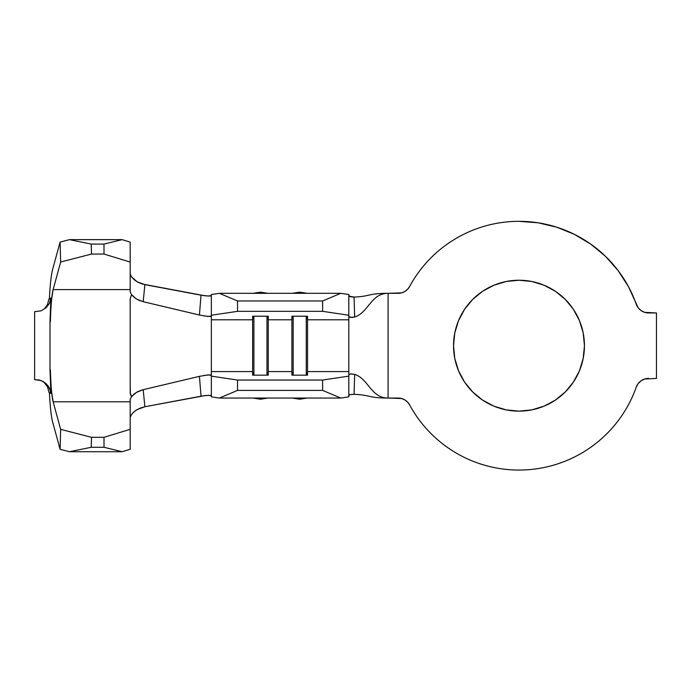 <?xml version="1.0" encoding="UTF-8"?>
<svg xmlns="http://www.w3.org/2000/svg" width="691" height="691" viewBox="0 0 691 691"><rect width="100%" height="100%" fill="white"/><g stroke="black" fill="none" stroke-linecap="round" stroke-linejoin="round"><path stroke-width="1.04" d="M307.132 398.051L299.713 399.225L299.713 398.051L299.713 399.225L292.302 398.051M299.713 293.321L299.713 292.146L299.713 293.321M267.858 398.051L260.438 399.225L260.438 398.051L260.438 399.225L253.027 398.051M260.438 293.321L260.438 292.146L260.438 293.321M531.759 409.884L518.993 411.145A65.455 65.455 0 0 1 453.538 345.69A65.455 65.455 0 0 1 518.993 280.235L531.759 281.487L544.042 285.219L555.357 291.265L565.281 299.402L573.418 309.326L579.464 320.641L583.187 332.924L584.448 345.69L583.187 358.456L579.464 370.739L573.418 382.054L565.281 391.97L555.357 400.115L544.042 406.161L531.759 409.884L518.993 411.145L506.227 409.884L493.944 406.161L482.629 400.115L472.704 391.97L464.568 382.054L458.522 370.739L454.79 358.456L453.538 345.69L454.79 332.924L458.522 320.641L464.568 309.326L472.704 299.402L482.629 291.265L493.944 285.219L506.227 281.487L518.993 280.235L531.759 281.487M401.592 292.854L398.12 293.321A13.094 13.094 0 0 0 409.633 286.471A124.363 124.363 0 0 1 518.993 221.327C507.79 221.327 496.786 222.813 485.989 225.784C475.183 228.756 464.974 233.109 455.343 238.844C445.721 244.579 437.032 251.481 429.275 259.566C421.51 267.65 414.971 276.616 409.633 286.471L407.569 289.296L404.822 291.481L401.592 292.854L388.083 293.321L388.083 398.051L401.592 398.526L404.822 399.899L407.569 402.076L409.633 404.909C415.36 415.49 422.477 425.034 430.977 433.551C439.476 442.067 449.003 449.193 459.575 454.946C470.139 460.69 481.307 464.818 493.072 467.323C504.845 469.828 516.721 470.614 528.71 469.673C540.707 468.731 552.316 466.114 563.554 461.804C574.782 457.494 585.165 451.672 594.709 444.348C604.254 437.023 612.563 428.498 619.628 418.763C626.694 409.029 632.239 398.491 636.247 387.141L638.147 383.609L641.032 380.819L644.625 379.031L656.45 378.418L656.45 312.963L644.625 312.349L641.032 310.561L638.147 307.771L628.508 286.756L618.177 270.665L605.506 256.352L590.796 244.148L574.385 234.344L556.661 227.166L538.056 222.796L518.993 221.327A124.363 124.363 0 0 1 636.247 304.23L638.147 307.771L641.032 310.561L644.625 312.349L648.59 312.963A13.094 13.094 0 0 1 636.247 304.23M52.568 421.743L60.1 449.305L52.568 421.743C51.151 416.241 50.098 406.446 49.398 392.358M130.184 274.111L131.61 276.936L134.322 279.864L138.053 282.308L142.501 284.061L205.184 295.826L210.677 295.998L211.351 295.567L211.351 294.521L219.393 293.321L340.767 293.321L348.808 294.521L348.808 315.234L322.628 311.339L237.531 311.339L211.351 315.234L211.351 319.795L252.63 319.795L252.63 316.21L268.255 316.21L268.255 319.795L291.904 319.795L291.904 371.585L268.255 371.585L268.255 319.795L291.904 319.795L291.904 316.21L307.53 316.21L307.53 319.795L348.808 319.795L348.808 315.234L348.808 371.585L307.53 371.585L307.53 319.795L348.808 319.795M49.398 299.022C50.098 284.934 51.151 275.139 52.568 269.637L60.1 242.075L60.653 262.027L53.129 289.589L51.264 301.63L50.08 319.492L50.927 297.933L50.054 302.019M211.351 392.298L211.351 376.146L211.351 392.298M211.351 294.521L211.351 315.234L237.531 311.339L237.531 300.982L219.393 293.321L237.531 300.982L322.628 300.982L237.531 300.982L237.531 311.339L322.628 311.339L322.628 300.982L340.767 293.321L219.393 293.321L211.351 294.521L211.351 316.063L210.435 316.521L203.759 315.908M348.808 371.585L348.808 373.529L348.808 371.585L307.53 371.585L307.53 375.17L291.904 375.17L291.904 371.585L268.255 371.585L268.255 375.17L252.63 375.17L252.63 371.585L211.351 371.585L211.351 319.795L252.63 319.795L252.63 371.585L211.351 371.585L211.351 295.567L208.544 296.085L201.029 295.195L144.868 284.632L143.201 301.691L199.423 315.027L201.029 295.195L199.423 315.027L143.201 301.691L138.727 300.188L134.788 297.916L131.877 295.092M131.61 276.936L137.138 281.807L144.868 284.632L143.201 301.691L136.377 298.978L131.558 294.642L130.184 291.973L130.184 289.589L53.129 289.589L130.184 289.589L130.184 262.053L104.004 254.063L91.497 254.063L104.004 254.063L104.004 244.096L91.221 244.096L104.004 244.096L122.143 239.647L69.497 239.647L122.143 239.647L130.184 242.1L122.143 239.647L104.004 244.096L104.004 254.063L130.184 262.053L130.184 242.1L130.184 291.973L131.558 294.642L130.184 298.771L130.184 392.609L131.558 396.738L130.184 399.407L130.184 449.271L130.184 429.327L104.004 437.317L91.497 437.317L60.653 429.353L53.129 401.791C51.756 396.142 50.84 385.483 50.383 369.823M50.383 321.557C50.84 305.897 51.756 295.238 53.129 289.589L60.653 262.027L91.497 254.063L91.221 244.096L69.497 239.647L60.1 242.075L52.568 269.637M130.193 387.565L130.34 394.112L131.558 396.738L130.184 399.407L130.184 401.791L53.129 401.791L130.184 401.791L130.184 429.327L104.004 437.317L104.004 447.284L91.221 447.284L91.497 437.317L104.004 437.317L104.004 447.284L122.143 451.724L69.497 451.724L91.221 447.284L104.004 447.284L122.143 451.724L130.184 449.271L122.143 451.724L69.497 451.724L60.1 449.305L69.497 451.724L91.221 447.284L91.497 437.317L60.653 429.353L60.1 449.305L60.653 429.353L53.129 401.791L51.272 389.741L50.08 372.008L50.927 393.447L49.994 369.84L49.994 321.54L50.927 297.933L49.381 303.496L46.081 307.763L41.123 310.838L34.619 311.71L34.619 379.67L39.473 380.024L43.645 381.786L48.163 385.932L50.719 391.685L50.927 393.447L49.026 392.367M203.862 375.455L210.435 374.859L211.351 375.308L211.351 396.859L211.351 395.813L210.625 395.373L205.331 395.537L144.868 406.749L140.282 408.07L136.067 410.229L132.724 413.037M142.303 389.914L137.924 391.564L134.218 393.905L131.558 396.738L136.369 392.41L143.201 389.681L144.868 406.749L201.029 396.185L199.423 376.353L143.201 389.681L144.868 406.749L137.155 409.564L133.959 411.819L131.61 414.436L130.184 417.269M131.558 294.642L130.184 298.771L130.184 383.79M143.201 389.681L199.423 376.353L207.861 374.928L211.351 375.308L211.351 371.585L211.351 376.146L237.531 380.041L237.531 390.398L219.393 398.051L211.351 396.859L219.393 398.051L340.767 398.051L219.393 398.051L237.531 390.398L322.628 390.398L237.531 390.398L237.531 380.041L322.628 380.041L237.531 380.041L211.351 376.146L211.351 396.859M199.423 376.353L201.029 396.185L208.57 395.287L211.351 395.813L211.351 375.308M348.808 392.298L348.808 373.529L348.808 374.634L350.821 373.9L354.664 374.375C368.545 378.711 370.86 398.051 388.083 398.051C370.86 398.051 368.545 378.711 354.664 374.375L354.06 394.328C370.212 394.889 367.983 398.051 388.083 398.051L398.12 398.051A13.094 13.094 0 0 1 409.633 404.909A124.363 124.363 0 0 0 636.247 387.141L638.147 383.609L641.032 380.819M644.625 379.031L656.45 378.418L656.45 312.963L648.59 312.963M407.569 289.296L404.822 291.481M430.977 433.551C439.476 442.067 449.003 449.193 459.575 454.946M493.072 467.323C504.845 469.828 516.721 470.614 528.71 469.673M544.042 285.219L555.357 291.265L565.281 299.402M579.464 320.641L583.187 332.924M506.227 281.487L518.993 280.235A65.455 65.455 0 0 1 584.448 345.69A65.455 65.455 0 0 1 518.993 411.145L506.227 409.884M493.944 406.161L482.629 400.115L472.704 391.97M458.522 370.739L454.79 358.456M398.12 293.321L388.083 293.321C370.86 293.321 368.545 312.669 354.664 316.996L352.237 317.471L348.808 316.737L350.449 317.445L354.656 316.996C368.545 312.669 370.86 293.321 388.083 293.321C367.983 293.321 370.212 296.491 354.06 297.052C370.212 296.491 367.983 293.321 388.083 293.321L388.083 398.051C367.983 398.051 370.212 394.889 354.06 394.328L349.776 394.699M348.808 294.521L348.808 315.234L322.628 311.339L322.628 300.982L340.767 293.321L348.808 294.521L349.335 296.525L353.136 297.061M354.06 297.052L354.664 316.996L354.06 297.052L348.808 296.085M348.808 374.643L348.808 396.859L348.808 395.304L350.242 394.587L354.06 394.328L354.656 374.375L350.441 373.935L348.808 374.634M348.808 396.859L340.767 398.051L322.628 390.398L322.628 380.041L348.808 376.146L348.808 396.859L340.767 398.051L322.628 390.398L322.628 380.041L348.808 376.146M267.616 316.21L268.255 319.795L268.255 316.21L252.63 316.21L252.63 319.795L253.269 316.21L252.63 319.795L252.63 371.585L253.269 375.17L252.63 371.585L252.63 375.17L268.255 375.17L268.255 371.585L267.616 375.17L268.255 371.585L268.255 319.795L267.616 316.21M266.985 375.17L266.985 316.21L266.985 375.17M253.899 375.17L253.899 316.21L253.899 375.17M306.89 316.21L307.53 319.795L307.53 316.21L291.904 316.21L291.904 319.795L292.543 316.21L291.904 319.795L291.904 371.585L292.543 375.17L291.904 371.585L291.904 375.17L307.53 375.17L307.53 371.585L306.89 375.17L307.53 371.585L307.53 319.795L306.89 316.21M306.26 375.17L306.26 316.21L306.26 375.17M293.174 375.17L293.174 316.21L293.174 375.17M34.619 312.963L34.619 378.418M49.994 369.84L49.994 321.54M48.871 392.246L47.549 386.925L43.559 381.734M34.723 379.661L41.114 380.542L46.072 383.617L49.381 387.876L50.927 393.447M49.026 299.013L50.927 297.933M44.535 308.756L47.558 304.446L48.871 299.134M636.247 387.141A13.094 13.094 0 0 1 648.59 378.418M211.351 316.063L207.87 316.452L199.423 315.027M69.497 239.647L91.221 244.096L91.497 254.063L60.653 262.027L60.1 242.075L69.497 239.647M292.302 293.321L299.713 292.146L307.132 293.321M253.027 293.321L260.438 292.146L267.858 293.321"/></g></svg>
